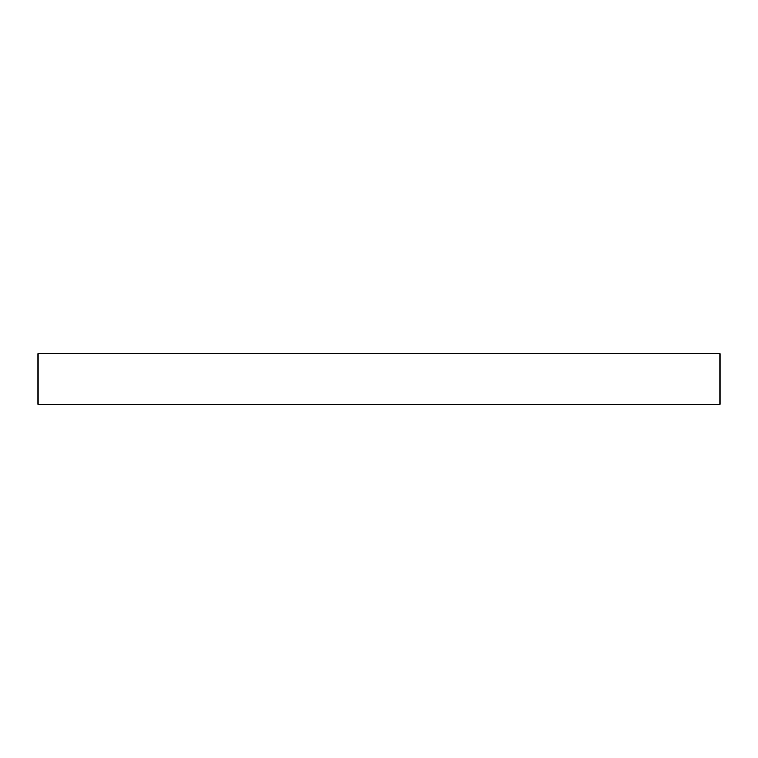 <?xml version="1.0" encoding="UTF-8"?>
<svg xmlns="http://www.w3.org/2000/svg" width="758" height="758" viewBox="0 0 758 758"><rect width="100%" height="100%" fill="white"/><g stroke="black" fill="none" stroke-linecap="round" stroke-linejoin="round"><path stroke-width="1.14" d="M720.1 353.645L37.9 353.645L37.9 404.355L720.1 404.355L720.1 353.645L720.1 404.355L37.9 404.355L37.9 353.645L720.1 353.645"/></g></svg>
